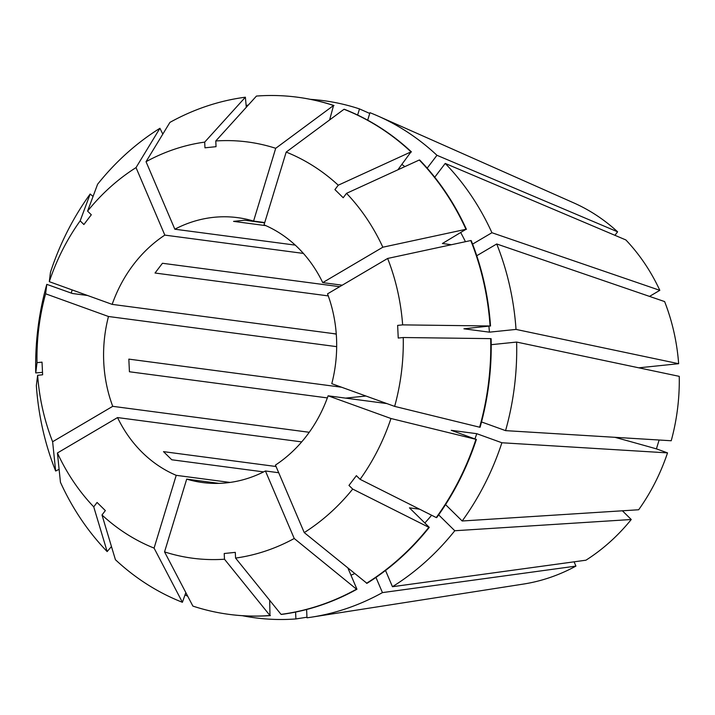 <?xml version="1.0" encoding="UTF-8"?>
<svg xmlns="http://www.w3.org/2000/svg" width="715" height="715" viewBox="0 0 715 715"><rect width="100%" height="100%" fill="white"/><g stroke="black" fill="none" stroke-linecap="round" stroke-linejoin="round"><path stroke-width="1.07" d="M278.707 472.731L265.426 470.971A133.598 116.241 97.5 0 1 202.631 482.545A133.598 116.241 97.5 0 1 186.695 479.113L164.548 551.891L192.88 606.088A260.832 226.941 97.5 0 0 229.05 614.373L229.497 614.435A260.832 226.941 97.5 0 1 229.274 614.4M218.924 483.367L186.695 479.113M230.016 482.437L176.221 475.332A133.598 116.241 97.5 0 1 117.537 417.569L57.423 452.979L60.444 482.268A260.832 226.941 97.5 0 0 107.152 551.569L93.737 506.855A209.942 182.656 97.5 0 1 57.423 452.979M301.694 441.897L117.537 417.569M309.238 432.28L112.738 406.326A133.598 116.241 97.5 0 1 108.474 316.495L45.608 293.794L46.797 284.356L72.376 293.49L87.588 295.501M336.685 346.65L108.474 316.495M336.273 333.985L112.166 304.376A133.598 116.241 97.5 0 1 164.825 235.11L136.029 167.596L159.919 128.289L162.814 134.098M303.401 253.414L164.825 235.11M339.714 286.688L162.448 263.272L155.03 273.023L328.274 295.903M327.345 397.906L129.433 371.764L128.834 359.118L341.591 387.226M263.612 471.9L171.77 459.772L163.503 451.639L276.053 466.511M622.399 510.796L631.247 519.51A198.43 172.646 97.5 0 1 585.934 560.202L392.455 586.711A260.841 226.941 97.5 0 0 454.776 530.745L438.653 514.872M375.965 577.425L382.445 592.61L575.924 566.101L574.1 561.829M575.924 566.101A198.43 172.646 97.5 0 1 523.452 584.066L311.865 617.099A260.841 226.941 97.5 0 1 306.994 617.796L306.601 609.511M505.576 430.636A260.841 226.941 97.5 0 0 516.623 342.065L679.25 376.349A198.43 172.646 97.5 0 1 671.224 440.753L505.576 430.636L481.526 421.948M659.123 440.02L656.424 448.868A572.563 52.731 16.9 0 0 614.927 437.321M386.842 403.573L328.105 395.806L390.971 418.507L475.949 439.332L451.254 430.314L476.753 433.683L501.894 442.764L667.533 452.881L656.424 448.868M667.533 452.881A198.43 172.646 97.5 0 1 638.665 509.759L462.185 520.994L445.552 504.62M638.808 367.823L678.651 363.703L516.024 329.418L489.409 332.162L463.91 328.802L490.079 325.986L402.643 324.878L397.638 325.397L398.237 338.043L403.242 337.525A209.942 182.656 97.5 0 1 394.653 406.388L331.787 383.687A133.598 116.241 97.5 0 0 327.524 293.865L387.637 258.455L470.774 240.544A260.832 226.941 97.5 0 1 490.079 325.986M434.738 177.222L445.222 163.431L625.866 239.945A198.43 172.646 97.5 0 1 659.82 290.335L649.524 296.403M476.753 255.738L496.719 243.976L664.619 301.578A198.43 172.646 97.5 0 1 678.651 363.703M367.68 120.183L369.959 112.693A260.841 226.941 97.5 0 1 378.056 116.071L573.805 202.917A198.43 172.646 97.5 0 1 617.599 231.812L614.936 235.315M264.648 222.874L244.637 220.229L233.555 221.373L265.855 225.645M295.268 245.12L174.835 229.211A133.598 116.241 97.5 0 1 237.63 217.646A133.598 116.241 97.5 0 1 253.575 221.078L275.713 148.3L333.548 105.489L329.624 119.923M264.747 222.553L253.575 221.078M382.838 247.211A209.942 182.656 97.5 0 0 346.534 193.336L343.191 197.733L334.924 189.6L338.267 185.203A209.942 182.656 97.5 0 0 286.188 152.081L264.041 224.859A133.598 116.241 97.5 0 1 322.733 282.622L382.838 247.211L465.983 229.3L442.397 243.52L451.433 244.718M342.244 285.196L322.733 282.622M328.105 395.806A133.598 116.241 97.5 0 1 275.445 465.081L304.241 532.595L366.956 583.342A260.832 226.941 97.5 0 0 429.277 527.366L428.83 527.312A260.832 226.941 97.5 0 1 366.509 583.279M445.222 163.431A260.841 226.941 97.5 0 1 491.929 232.724L659.82 290.335M496.719 243.976A260.841 226.941 97.5 0 1 516.024 329.418M310.48 99.349A260.841 226.941 97.5 0 1 359.493 108.912L369.735 113.444M187.759 596.292A260.841 226.941 97.5 0 1 185.131 594.88M501.894 442.764A260.841 226.941 97.5 0 1 462.185 520.994M382.445 592.61A260.841 226.941 97.5 0 1 311.865 617.099M174.835 229.211L146.039 161.697A209.942 182.656 97.5 0 1 204.696 142.115L204.964 147.817L216.046 146.673L215.778 140.971A209.942 182.656 97.5 0 1 275.713 148.3M176.221 475.332L154.083 548.11A209.942 182.656 97.5 0 1 101.995 514.988L105.337 510.582L97.079 502.448L93.737 506.855M346.534 193.336L419.276 160.008A260.832 226.941 97.5 0 1 465.983 229.3M387.637 258.455A209.942 182.656 97.5 0 1 402.643 324.878M215.778 140.971L256.462 96.06A260.832 226.941 97.5 0 1 297.377 97.195A260.832 226.941 97.5 0 1 333.548 105.489M154.083 548.11L182.405 602.298A260.832 226.941 97.5 0 1 115.41 559.693L101.995 514.988M475.949 439.332A260.832 226.941 97.5 0 1 436.248 517.562L360.101 479.327L356.374 475.663L348.965 485.414L352.692 489.078A209.942 182.656 97.5 0 1 304.241 532.595M390.971 418.507A209.942 182.656 97.5 0 1 360.101 479.327M265.426 470.971L294.231 538.493L356.499 589.178A260.832 226.941 97.5 0 1 281.049 614.364L235.575 558.075L235.298 552.364L224.215 553.508L224.483 559.219A209.942 182.656 97.5 0 1 164.548 551.891M294.231 538.493A209.942 182.656 97.5 0 1 235.575 558.075M112.166 304.376L49.299 281.674A209.942 182.656 97.5 0 1 80.16 220.855L83.887 224.528L91.305 214.777L87.579 211.104L97.598 184.256A260.832 226.941 97.5 0 1 159.919 128.289M87.579 211.104A209.942 182.656 97.5 0 1 136.029 167.596M419.276 160.008L419.723 160.062A260.832 226.941 97.5 0 1 466.43 229.363M470.774 240.544L471.221 240.606A260.832 226.941 97.5 0 1 490.526 326.049M297.601 97.222A260.832 226.941 97.5 0 1 297.824 97.258A260.832 226.941 97.5 0 1 333.994 105.543M182.405 602.298L185.828 592.592M476.396 439.394A260.832 226.941 97.5 0 1 436.695 517.615L436.248 517.562M356.499 589.178L356.946 589.231A260.832 226.941 97.5 0 1 281.495 614.426L281.049 614.364M356.946 589.231L347.973 568.184M460.782 232.688A230.302 200.37 97.5 0 1 465.438 241.697M488.908 326.219A230.302 200.37 97.5 0 1 489.409 332.162M476.753 433.683A230.302 200.37 97.5 0 1 474.975 438.876M354.649 573.618A230.302 200.37 97.5 0 1 350.958 575.182M472.597 244.11L491.929 232.724M357.625 115.044L359.493 108.912M365.937 396.021L345.595 398.121M112.738 406.326L52.624 441.736A209.942 182.656 97.5 0 1 37.627 375.304L42.623 374.785L42.024 362.147L37.019 362.657A209.942 182.656 97.5 0 1 45.608 293.794M52.624 441.736L55.654 471.024A260.832 226.941 97.5 0 1 36.349 385.582L37.627 375.304M55.654 471.024L59.104 469.308M378.056 116.071A260.841 226.941 97.5 0 1 436.963 155.298L617.599 231.812M246.21 105.543A260.841 226.941 97.5 0 1 248.373 104.989M631.247 519.51L454.776 530.745M306.967 617.215L295.912 618.94A260.841 226.941 97.5 0 1 242.269 615.695M71.286 293.105A260.841 226.941 97.5 0 1 72.135 289.924M332.43 333.476L336.282 334.155M338.267 185.203L411.018 151.875L397.871 169.812M286.188 152.081L344.022 109.27A260.832 226.941 97.5 0 1 411.018 151.875M479.631 427.213L480.078 427.266A260.832 226.941 97.5 0 0 491.125 338.695L490.678 338.633A260.832 226.941 97.5 0 1 479.631 427.213L394.653 406.388M490.678 338.633L403.242 337.525M204.696 142.115L245.379 97.204L246.3 107.277M146.039 161.697L169.929 122.39A260.832 226.941 97.5 0 1 245.379 97.204M428.83 527.312L352.692 489.078M269.689 600.305L269.966 615.508A260.832 226.941 97.5 0 1 229.05 614.373M269.966 615.508L224.483 559.219M42.507 372.345L35.75 372.935A260.832 226.941 97.5 0 1 46.797 284.356M35.75 372.935L37.019 362.657M80.16 220.855L90.179 194.006L93.048 196.446M49.299 281.674L50.479 272.236A260.832 226.941 97.5 0 1 90.179 194.006M344.022 109.27L344.469 109.323A260.832 226.941 97.5 0 1 411.465 151.929M111.46 546.537L107.152 551.569M270.413 615.57A260.832 226.941 97.5 0 1 229.497 614.435M419.562 509.187L409.445 507.847L429.277 527.366M401.937 164.459A230.302 200.37 97.5 0 1 404.824 166.622M431.628 515.247A230.302 200.37 97.5 0 1 424.826 522.987M427.177 168.159L436.963 155.298M516.623 342.065L491.223 344.684M385.528 570.472L392.455 586.711M295.912 618.94L295.581 612.067M297.377 97.195L297.824 97.258"/></g></svg>

